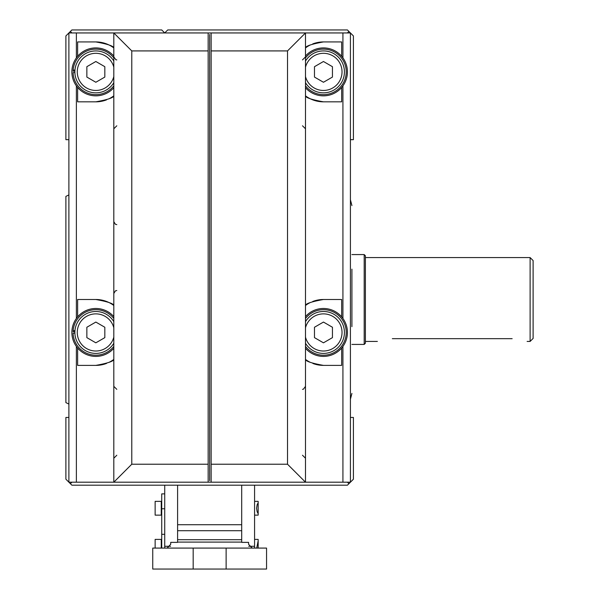 <?xml version="1.0" encoding="UTF-8"?>
<svg xmlns="http://www.w3.org/2000/svg" width="599" height="599" viewBox="0 0 599 599"><rect width="100%" height="100%" fill="white"/><g stroke="black" fill="none" stroke-linecap="round" stroke-linejoin="round"><path stroke-width="0.9" d="M258.169 548.085L258.169 539.399L254.575 539.399M258.169 540.792L256.724 548.085M254.575 515.14L258.169 515.14L258.169 501.363L254.575 501.363M258.169 502.756L257.128 504.777L256.589 508.251L257.128 511.726L258.169 513.747M177.603 485.19L177.603 542.365L170.715 542.365L170.715 544.274L167.121 548.085M252.179 548.085L248.585 544.274L248.585 542.365L241.697 542.365L241.697 485.19M241.697 530.714L177.603 530.714M152.745 548.085L193.178 548.085L193.178 569.05L152.745 569.05L152.745 548.085M193.178 569.05L266.555 569.05L266.555 548.085L193.178 548.085M254.575 485.19L254.575 548.085M164.725 485.19L164.725 548.085M155.141 515.14L155.141 501.363L161.251 501.363L161.251 515.14L155.141 515.14M155.141 548.085L155.141 539.399L161.251 539.399L161.251 548.085M164.725 493.876L161.73 493.876L161.73 548.085M113.81 57.908A22.762 22.762 0 0 0 73.145 70.105L74.95 70.105M113.81 85.852A22.762 22.762 0 0 1 73.093 72.599L74.89 72.599M73.145 70.105L73.093 71.161L74.89 71.161M113.81 318.473A22.762 22.762 0 0 0 73.145 330.67L74.95 330.67M113.81 346.417A22.762 22.762 0 0 1 73.093 333.164L74.89 333.164M73.145 330.67L73.093 331.726L74.89 331.726M76.373 57.916L76.373 32.945L68.885 32.945L68.885 482.195L208.153 482.195L208.153 32.945L113.81 32.945L131.78 50.915L208.153 50.915M76.373 32.945L113.81 32.945L113.81 482.195L131.78 464.225L131.78 50.915M209.65 480.697L209.65 34.443M211.148 32.945L305.49 32.945L305.49 482.195L287.52 464.225L287.52 50.915L305.49 32.945L350.415 32.945L350.415 482.195L211.148 482.195L211.148 32.945L208.153 32.945M323.46 101.83A29.95 29.95 0 0 1 305.49 95.84C305.737 97.712 311.727 99.711 323.46 101.83L341.67 101.83L341.67 87.454M341.67 56.306L341.67 41.93L323.46 41.93C311.727 44.049 305.737 46.048 305.49 47.92A29.95 29.95 0 0 1 310.17 45.037M310.17 362.283A29.95 29.95 0 0 1 305.49 359.4C305.737 361.272 311.727 363.271 323.46 365.39L341.67 365.39L341.67 348.019M341.67 316.871L341.67 299.5L323.46 299.5C311.727 301.619 305.737 303.618 305.49 305.49A29.95 29.95 0 0 1 310.17 302.607M95.84 41.93A29.95 29.95 0 0 1 113.81 47.92C113.563 46.048 107.573 44.049 95.84 41.93L77.63 41.93L77.63 56.306M106.57 99.846A29.95 29.95 0 0 1 95.84 101.83L77.63 101.83L77.63 87.454M95.84 101.83C107.573 99.711 113.563 97.712 113.81 95.84A29.95 29.95 0 0 1 109.13 98.723M95.84 299.5A29.95 29.95 0 0 1 113.81 305.49C113.563 303.618 107.573 301.619 95.84 299.5L77.63 299.5L77.63 316.871M106.57 363.406A29.95 29.95 0 0 1 95.84 365.39L77.63 365.39L77.63 348.019M95.84 365.39C107.573 363.271 113.563 361.272 113.81 359.4A29.95 29.95 0 0 1 109.13 362.283M312.73 301.484A29.95 29.95 0 0 1 323.46 299.5M323.46 365.39A29.95 29.95 0 0 1 312.873 363.458M312.73 43.914A29.95 29.95 0 0 1 323.46 41.93M113.81 337.125A18.569 18.569 0 0 1 85.223 347.682A18.569 18.569 0 0 1 85.223 317.208A18.569 18.569 0 0 1 113.81 327.765M95.84 322.067L86.855 327.256L86.855 337.634L95.84 342.823L104.825 337.634L104.825 327.256L95.84 322.067M113.81 343.242A20.965 20.965 0 0 1 82.273 348.423A20.965 20.965 0 0 1 82.273 316.467A20.965 20.965 0 0 1 113.81 321.648M113.81 348.296A23.96 23.96 0 0 1 79.255 349.741A23.96 23.96 0 0 1 79.255 315.149A23.96 23.96 0 0 1 113.81 316.594M305.49 327.765A18.569 18.569 0 0 1 342.029 332.445A18.569 18.569 0 0 1 305.49 337.125M323.46 322.067L314.475 327.256L314.475 337.634L323.46 342.823L332.445 337.634L332.445 327.256L323.46 322.067M305.49 321.648A20.965 20.965 0 0 1 344.425 332.445A20.965 20.965 0 0 1 305.49 343.242M305.49 318.473A22.762 22.762 0 0 1 346.222 332.445A22.762 22.762 0 0 1 305.49 346.417M305.49 316.594A23.96 23.96 0 0 1 347.42 332.445A23.96 23.96 0 0 1 305.49 348.296M113.81 76.56A18.569 18.569 0 0 1 85.223 87.117A18.569 18.569 0 0 1 85.223 56.643A18.569 18.569 0 0 1 113.81 67.2M95.84 61.502L86.855 66.691L86.855 77.069L95.84 82.258L104.825 77.069L104.825 66.691L95.84 61.502M113.81 82.677A20.965 20.965 0 0 1 82.273 87.858A20.965 20.965 0 0 1 82.273 55.902A20.965 20.965 0 0 1 113.81 61.083M113.81 87.731A23.96 23.96 0 0 1 79.255 89.176A23.96 23.96 0 0 1 79.255 54.584A23.96 23.96 0 0 1 113.81 56.029M305.49 67.2A18.569 18.569 0 0 1 342.029 71.88A18.569 18.569 0 0 1 305.49 76.56M323.46 61.502L314.475 66.691L314.475 77.069L323.46 82.258L332.445 77.069L332.445 66.691L323.46 61.502M305.49 61.083A20.965 20.965 0 0 1 344.425 71.88A20.965 20.965 0 0 1 305.49 82.677M305.49 57.908A22.762 22.762 0 0 1 346.222 71.88A22.762 22.762 0 0 1 305.49 85.852M305.49 56.029A23.96 23.96 0 0 1 347.42 71.88A23.96 23.96 0 0 1 305.49 87.731M530.115 257.57L533.11 260.565L533.11 338.435L530.115 341.43L530.115 257.57L365.39 257.57M512.145 338.667C531.455 341.685 531.455 341.685 512.145 338.667L392.345 338.667C373.035 341.685 373.035 341.685 392.345 338.667M211.148 482.195L208.153 482.195M347.42 32.945L348.918 31.448L347.42 29.95L167.72 29.95L164.725 32.945L161.73 29.95L71.88 29.95L70.383 31.448L71.88 32.945M351.913 326.65L351.913 269.146M68.885 139.619L65.89 139.679L65.89 35.94L70.383 31.448M71.88 482.195L70.383 483.692L65.89 479.2L65.89 417.451L68.885 417.451M350.415 139.619L353.41 139.679L353.41 35.94L348.918 31.448M70.383 483.692L71.88 485.19L347.42 485.19L348.918 483.692L347.42 482.195M348.918 483.692L353.41 479.2L353.41 417.451L350.415 417.451M68.885 404.063L65.89 402.618L65.89 196.382L68.885 194.937M364.192 254.575L364.192 344.425L365.39 343.227L365.39 255.773L364.192 254.575L351.913 254.575M241.697 542.095L177.603 542.095M241.697 539.699L177.603 539.699M241.697 524.724L177.603 524.724M226.123 548.085L226.123 569.05M248.735 546.288L254.575 546.288M170.565 546.288L164.725 546.288M161.73 508.768L164.725 508.768M131.78 464.225L208.153 464.225M287.52 50.915L211.148 50.915M287.52 464.225L211.148 464.225M342.928 482.195L342.928 346.409M342.928 318.481L342.928 85.844M342.928 57.916L342.928 32.945M76.373 482.195L76.373 346.409M76.373 318.481L76.373 85.844M161.73 503.549L161.251 503.549M161.73 512.954L161.251 512.954M161.73 541.586L161.251 541.586M161.73 534.308L164.725 534.308M116.805 455.24L113.81 458.235M116.805 389.35L113.81 386.355M116.805 125.79L113.81 128.785M116.805 59.9L115.877 59.75L113.81 56.905M302.495 455.24L305.49 458.235M302.495 389.35L303.401 389.208L305.49 386.355M302.495 125.79L305.49 128.785M302.495 59.9L305.49 56.905M116.805 290.515L115.382 290.874L113.81 293.51M116.805 224.625L115.382 224.266L113.81 221.63M530.115 341.43L527.12 341.43M377.37 341.43L365.39 341.43M350.415 399.219L351.913 393.423M350.415 199.781L351.913 205.577M350.415 139.679L353.41 139.679M68.885 139.679L65.89 139.679M364.192 344.425L351.913 344.425"/></g></svg>
